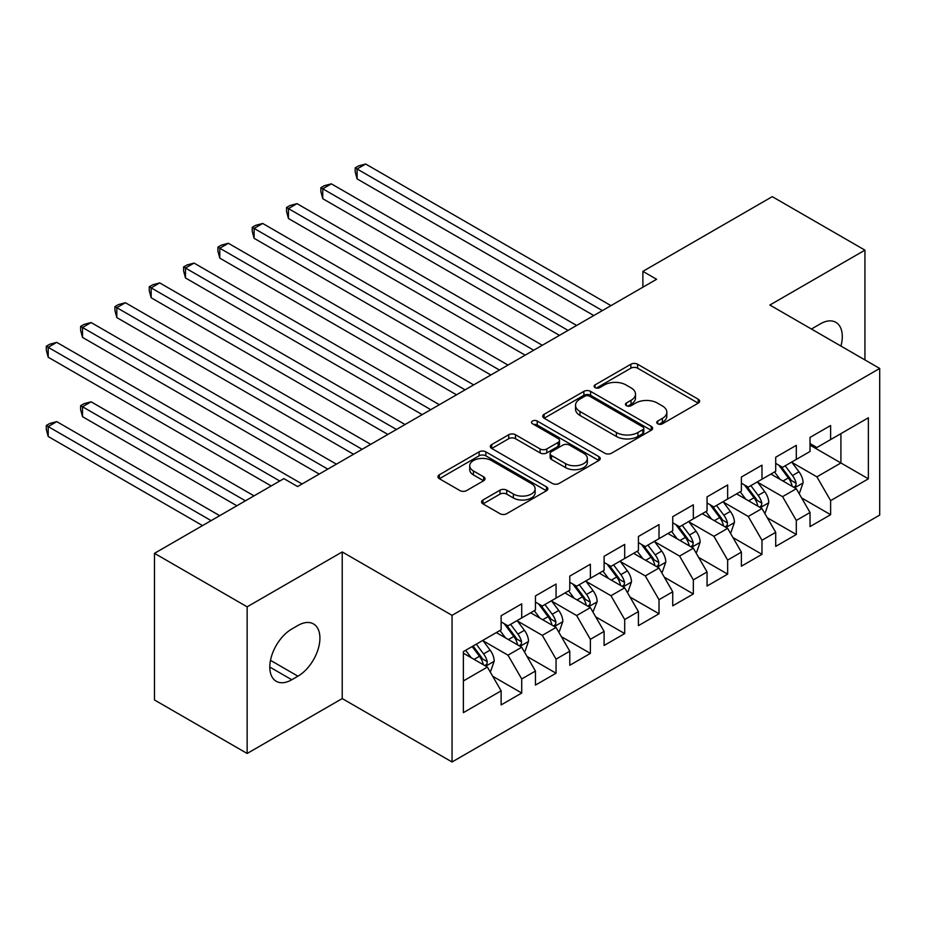 <?xml version="1.0" encoding="UTF-8"?>
<svg xmlns="http://www.w3.org/2000/svg" width="926" height="926" viewBox="0 0 926 926"><rect width="100%" height="100%" fill="white"/><g stroke="black" fill="none" stroke-linecap="round" stroke-linejoin="round"><path stroke-width="1.39" d="M657.738 423.795A3.334 1.921 0 0 0 662.449 423.795L698.25 403.123A4.769 2.755 0 0 0 699.639 401.178A4.769 2.755 0 0 0 698.25 399.233L637.609 364.231A4.769 2.755 0 0 0 630.872 364.231L595.071 384.892A3.334 1.921 0 0 0 594.098 386.258A3.334 1.921 0 0 0 595.071 387.612A3.334 1.921 0 0 0 599.793 387.612L604.423 384.938A15.244 8.797 0 0 1 625.988 384.938L631.034 387.855A15.244 8.797 0 0 1 635.502 394.082A15.244 8.797 0 0 1 631.034 400.31L626.404 402.984A3.334 1.921 0 0 0 625.432 404.338A3.334 1.921 0 0 0 626.404 405.704A3.334 1.921 0 0 0 631.115 405.704L635.757 403.03A15.244 8.797 0 0 1 657.31 403.03L662.368 405.947A15.244 8.797 0 0 1 666.836 412.174A15.244 8.797 0 0 1 662.368 418.39L657.738 421.064A3.334 1.921 0 0 0 656.754 422.43A3.334 1.921 0 0 0 657.738 423.795L657.738 421.064M482.978 499.994A4.769 2.755 0 0 0 481.578 501.938A4.769 2.755 0 0 0 482.978 503.883L499.982 513.698A4.769 2.755 0 0 0 506.719 513.698L546.479 490.745A4.769 2.755 0 0 0 547.868 488.801A4.769 2.755 0 0 0 546.479 486.856L485.837 451.853A4.769 2.755 0 0 0 479.101 451.853L439.341 474.795A4.769 2.755 0 0 0 437.952 476.74A4.769 2.755 0 0 0 439.341 478.696L459.898 490.56A4.769 2.755 0 0 0 466.635 490.56L483.65 480.733A4.769 2.755 0 0 0 485.039 478.788A4.769 2.755 0 0 0 483.65 476.844L473.452 470.964A12.744 7.362 0 0 1 469.725 465.755A12.744 7.362 0 0 1 477.596 458.96A12.744 7.362 0 0 1 491.475 460.558L531.397 483.603A12.744 7.362 0 0 1 535.135 488.801A12.744 7.362 0 0 1 527.264 495.607A12.744 7.362 0 0 1 513.374 494.009L506.719 490.167A4.769 2.755 0 0 0 499.982 490.167L482.978 499.994L482.978 503.883M247.149 606.831L247.149 753.463L342.226 698.574L342.226 551.942L247.149 606.831L154.48 553.331L283.877 478.626L297.605 486.555L656.603 279.282L642.875 271.353L642.875 287.21M342.226 551.942L452.05 615.35L879.7 368.444L879.7 515.087L452.05 761.982L452.05 615.35M864.942 359.925L864.942 250.147L769.865 305.036L879.7 368.444M864.942 250.147L772.272 196.648L642.875 271.353M604.759 453.208A4.769 2.755 0 0 0 611.496 453.208L651.244 430.254A4.769 2.755 0 0 0 652.645 428.31A4.769 2.755 0 0 0 651.244 426.365L590.614 391.362A4.769 2.755 0 0 0 583.866 391.362L544.118 414.316A4.769 2.755 0 0 0 542.729 416.26A4.769 2.755 0 0 0 544.118 418.205L604.759 453.208M533.827 424.513A3.334 1.921 0 0 1 537.207 424.988L537.207 421.017L598.867 456.611A4.769 2.755 0 0 1 600.256 458.555A4.769 2.755 0 0 1 598.867 460.5L559.107 483.453A4.769 2.755 0 0 1 552.371 483.453L491.729 448.45L491.729 444.549A4.769 2.755 0 0 0 490.34 446.506A4.769 2.755 0 0 0 491.729 448.45M491.729 444.549L508.744 434.734A4.769 2.755 0 0 1 515.481 434.734L540.078 448.936A4.769 2.755 0 0 0 546.815 448.936L558.1 442.42A4.769 2.755 0 0 0 559.501 440.475A4.769 2.755 0 0 0 558.1 438.53L532.496 423.738A3.334 1.921 0 0 1 531.524 422.383A3.334 1.921 0 0 1 533.573 420.601A3.334 1.921 0 0 1 537.207 421.017M810.03 445.14L840.912 462.965L840.912 433.646L868.368 417.788L830.622 439.584L830.622 425.52L810.03 437.408L810.03 451.471L796.302 459.4L796.302 445.337L775.71 457.224L775.71 471.288L761.982 479.217L761.982 465.153L741.379 477.04L741.379 491.104L727.651 499.033L727.651 484.969L707.059 496.857L707.059 510.92L693.331 518.849L693.331 504.786L672.739 516.673L672.739 530.737L659.011 538.666L659.011 524.591L638.419 536.49L638.419 550.553L624.691 558.482L624.691 544.407L604.099 556.294L604.099 570.37L590.371 578.299L590.371 564.223L569.779 576.111L569.779 590.186L556.051 598.115L556.051 584.04L535.448 595.927L535.448 610.002L521.72 617.931L521.72 603.856L501.128 615.744L501.128 629.819L463.382 651.615L463.382 712.65L501.128 690.854L487.4 667.067L463.382 653.2M868.368 417.788L868.368 478.823L830.622 500.619L816.894 476.844L792.008 462.479M801.615 497.945L830.622 514.694L830.622 500.619M830.622 514.694L810.03 526.581L810.03 512.506L796.302 520.435L782.574 496.66L757.688 482.296M767.295 517.761L796.302 534.499L796.302 520.435M796.302 534.499L775.71 546.398L775.71 532.323L761.982 540.252L748.243 516.476L723.368 502.1M732.975 537.578L761.982 554.315L761.982 540.252M761.982 554.315L741.379 566.214L741.379 552.139L727.651 560.068L713.923 536.293L689.037 521.917M698.655 557.394L727.651 574.132L727.651 560.068M727.651 574.132L707.059 586.019L707.059 571.955L693.331 579.884L679.603 556.098L654.717 541.733M664.336 577.211L693.331 593.948L693.331 579.884M693.331 593.948L672.739 605.835L672.739 591.772L659.011 599.701L645.283 575.914L620.397 561.55M630.004 597.027L659.011 613.764L659.011 599.701M659.011 613.764L638.419 625.652L638.419 611.588L624.691 619.517L610.963 595.731L586.077 581.366M595.684 616.843L624.691 633.581L624.691 619.517M624.691 633.581L604.099 645.468L604.099 631.405L590.371 639.334L576.643 615.547L551.757 601.182M561.364 636.648L590.371 653.397L590.371 639.334M590.371 653.397L569.779 665.285L569.779 651.221L556.051 659.138L542.312 635.363L517.437 620.999M527.044 656.465L556.051 673.214L556.051 659.138M556.051 673.214L535.448 685.101L535.448 671.037L521.72 678.955L507.992 655.18L483.117 640.815M492.725 676.281L521.72 693.03L521.72 678.955M521.72 693.03L501.128 704.918L501.128 690.854M501.128 621.89L507.992 625.849L521.72 617.931M463.382 680.946L487.4 667.067M535.448 602.074L542.312 606.032L556.051 598.115M507.992 655.18L521.72 647.251L496.324 632.585M535.448 671.037L521.72 647.251M569.779 582.257L576.643 586.227L590.371 578.299M542.312 635.363L556.051 627.434L530.644 612.78M569.779 651.221L556.051 627.434M604.099 562.441L610.963 566.411L624.691 558.482M576.643 615.547L590.371 607.618L564.964 592.964M604.099 631.405L590.371 607.618M638.419 542.624L645.283 546.595L659.011 538.666M610.963 595.731L624.691 587.813L599.296 573.148M638.419 611.588L624.691 587.813M672.739 522.808L679.603 526.778L693.331 518.849M645.283 575.914L659.011 567.997L633.615 553.331M672.739 591.772L659.011 567.997M707.059 502.992L713.923 506.962L727.651 499.033M679.603 556.098L693.331 548.18L667.935 533.515M707.059 571.955L693.331 548.18M741.379 483.187L748.243 487.145L761.982 479.217M713.923 536.293L727.651 528.364L702.255 513.698M741.379 552.139L727.651 528.364M775.71 463.37L782.574 467.329L796.302 459.4M748.243 516.476L761.982 508.548L736.575 493.882M775.71 532.323L761.982 508.548M810.03 443.554L816.894 447.513L830.622 439.584M782.574 496.66L796.302 488.731L770.895 474.066M810.03 512.506L796.302 488.731M154.48 553.331L154.48 699.963L247.149 753.463M342.226 698.574L452.05 761.982M816.894 476.844L840.912 462.965L868.368 478.823M840.947 346.069A31.067 17.93 120 0 0 835.854 322.329A31.067 17.93 120 0 0 820.32 323.868L814.151 327.434A31.067 17.93 120 0 0 811.558 329.1M291.771 629.02A31.067 17.93 120 0 0 271.48 656.395A31.067 17.93 120 0 0 276.237 681.293A31.067 17.93 120 0 0 291.771 679.753L297.952 676.188A31.067 17.93 120 0 0 318.243 648.813A31.067 17.93 120 0 0 313.474 623.916A31.067 17.93 120 0 0 297.952 625.455L291.771 629.02M659.069 424.258L662.368 422.36A15.244 8.797 0 0 0 666.836 416.133L666.836 412.174M635.502 394.082L635.502 398.041A15.244 8.797 0 0 1 631.034 404.268L627.735 406.178M698.181 403.157L637.609 368.189A4.769 2.755 0 0 0 630.872 368.189L596.402 388.087M651.186 430.301L590.614 395.321A4.769 2.755 0 0 0 583.866 395.321L544.187 418.239M642.829 429.676A3.334 1.921 0 0 0 643.802 428.31A3.334 1.921 0 0 0 642.829 426.955L589.596 396.224A3.334 1.921 0 0 0 584.885 396.224L580 399.037A15.244 8.797 0 0 0 575.532 405.264A15.244 8.797 0 0 0 580 411.491L616.38 432.5A15.244 8.797 0 0 0 637.945 432.5L642.829 429.676L642.829 433.634A3.334 1.921 0 0 0 643.802 432.28L643.802 428.31M575.532 405.264L575.532 409.234A15.244 8.797 0 0 0 580 415.45L580 411.491M642.829 433.634L637.945 436.459A15.244 8.797 0 0 1 616.38 436.459L580 415.45M491.799 448.485L508.744 438.692L508.744 434.734M559.501 440.475L559.501 444.434A4.769 2.755 0 0 1 558.1 446.378L546.815 452.895A4.769 2.755 0 0 1 540.078 452.895L515.481 438.692A4.769 2.755 0 0 0 508.744 438.692M537.207 424.988L598.798 460.546M565.601 463.66A12.744 7.362 0 0 0 579.479 465.257A12.744 7.362 0 0 0 587.35 458.463A12.744 7.362 0 0 0 583.623 453.254L569.559 445.14A4.769 2.755 0 0 0 562.811 445.14L551.526 451.656A4.769 2.755 0 0 0 550.137 453.601A4.769 2.755 0 0 0 551.526 455.546L565.601 463.66L565.601 467.63A12.744 7.362 0 0 0 579.479 469.227A12.744 7.362 0 0 0 587.35 462.421L587.35 458.463M550.137 453.601L550.137 457.56A4.769 2.755 0 0 0 551.526 459.504L551.526 455.546M565.601 467.63L551.526 459.504M535.135 488.801L535.135 492.771A12.744 7.362 0 0 1 527.264 499.565A12.744 7.362 0 0 1 513.374 497.968L506.719 494.125A4.769 2.755 0 0 0 499.982 494.125L483.036 503.918M469.725 465.755L469.725 469.714A12.744 7.362 0 0 0 473.452 474.922L473.452 470.964M483.58 480.768L473.452 474.922M546.409 490.792L485.837 455.812A4.769 2.755 0 0 0 479.101 455.812L439.41 478.73M798.837 493.13L799.659 492.655L803.097 482.747A12.86 7.431 -120 0 0 798.988 471.797L791.695 462.062M780.074 479.367L774.541 471.971M771.948 474.668L771.312 473.823M357.089 258.134L525.158 355.179L288.437 218.501L288.437 208.593L297.014 203.639L542.312 345.271M793.871 487.331L795.862 485.537L796.152 483.291A12.86 7.431 -120 0 0 792.471 475.559L785.179 465.824M781.012 466.426L790.017 478.453A6.551 3.785 60 0 1 791.209 480.444L796.152 483.291M778.754 465.13L788.35 477.932A12.86 7.431 60 0 1 792.031 485.675L792.286 486.416M602.375 310.592L357.089 168.972L365.666 164.018L610.963 305.638M593.798 315.546L357.089 178.88L357.089 168.972L355.19 167.872L358.628 165.893L365.666 164.018M357.089 178.88L355.19 171.842L355.19 167.872M764.517 512.946L765.339 512.472L768.765 502.563A12.86 7.431 -120 0 0 764.668 491.613L757.375 481.879M745.754 499.183L740.21 491.787M737.617 494.484L736.992 493.639M322.757 277.95L490.838 374.984L254.118 238.318L254.118 228.409L262.695 223.455L507.992 365.075M759.552 507.147L761.542 505.353L761.832 503.107A12.86 7.431 -120 0 0 758.139 495.375L750.859 485.641M746.692 486.243L755.697 498.269A6.551 3.785 60 0 1 756.889 500.26L761.832 503.107M744.435 484.935L754.03 497.748A12.86 7.431 60 0 1 757.711 505.492L757.966 506.233M730.197 532.763L731.019 532.288L734.445 522.38A12.86 7.431 -120 0 0 730.348 511.418L723.056 501.695M711.434 519L705.89 511.603M703.297 514.3L702.672 513.455M288.437 297.767L456.506 394.8L219.798 258.134L219.798 248.226L228.375 243.272L473.672 384.892M725.232 526.963L727.223 525.169L727.5 522.924A12.86 7.431 -120 0 0 723.819 515.192L716.527 505.457M712.372 506.059L721.377 518.085A6.551 3.785 60 0 1 722.569 520.076L727.5 522.924M710.103 504.751L719.71 517.565A12.86 7.431 60 0 1 723.391 525.308L723.646 526.049M568.055 330.408L322.757 188.788L331.346 183.834L576.643 325.454M559.478 335.362L322.757 198.696L322.757 188.788L320.871 187.689L324.308 185.709L331.346 183.834M322.757 198.696L320.871 191.659L320.871 187.689M533.735 350.225L286.551 207.505L289.988 205.526L297.014 203.639M288.437 218.501L286.551 211.475L286.551 207.505M695.877 552.579L696.699 552.104L700.125 542.196A12.86 7.431 -120 0 0 696.028 531.235L688.736 521.512M677.114 538.816L671.57 531.408M668.977 534.117L668.352 533.272M254.118 317.583L422.187 414.616L185.478 277.95L185.478 268.042L194.055 263.088L439.352 404.708M690.912 546.78L692.903 544.986L693.18 542.74A12.86 7.431 -120 0 0 689.5 535.008L682.207 525.274M678.052 525.875L687.057 537.902A6.551 3.785 60 0 1 688.25 539.893L693.18 542.74M675.783 524.567L685.379 537.381A12.86 7.431 60 0 1 689.06 545.113L689.326 545.865M661.546 572.395L662.379 571.921L665.806 562.013A12.86 7.431 -120 0 0 661.696 551.051L654.404 541.316M642.794 558.633L637.25 551.225M634.657 553.933L634.032 553.088M219.798 337.4L387.867 434.433L151.158 297.767L151.158 287.859L159.735 282.905L405.032 424.525M656.592 566.596L658.583 564.802L658.861 562.557A12.86 7.431 -120 0 0 655.18 554.824L647.887 545.09M643.732 545.692L652.737 557.718A6.551 3.785 60 0 1 653.918 559.709L658.861 562.557M641.463 544.384L651.059 557.197A12.86 7.431 60 0 1 654.74 564.929L655.006 565.682M499.415 370.03L252.231 227.321L255.657 225.342L262.695 223.455M254.118 238.318L252.231 231.292L252.231 227.321M465.095 389.846L217.911 247.138L221.337 245.159L228.375 243.272M219.798 258.134L217.911 251.108L217.911 247.138M627.226 592.212L628.048 591.737L631.486 581.817A12.86 7.431 -120 0 0 627.377 570.867L620.084 561.133M608.475 578.437L602.93 571.041M600.337 573.75L599.701 572.905M185.478 357.216L353.547 454.249L116.826 317.583L116.826 307.675L125.415 302.721L370.713 444.341M622.26 586.413L624.263 584.619L624.541 582.373A12.86 7.431 -120 0 0 620.86 574.629L613.568 564.906M609.401 565.508L618.406 577.535A6.551 3.785 60 0 1 619.598 579.526L624.541 582.373M607.143 564.2L616.739 577.014A12.86 7.431 60 0 1 620.42 584.746L620.686 585.498M430.775 409.662L183.591 266.954L187.017 264.975L194.055 263.088M185.478 277.95L183.591 270.913L183.591 266.954M592.906 612.028L597.166 601.634A12.86 7.431 -120 0 0 593.057 590.684L585.764 580.949M574.143 598.254L568.61 590.857M566.018 593.566L565.381 592.721M151.158 377.032L319.227 474.066L82.507 337.4L82.507 327.491L91.095 322.537L336.381 464.157M587.941 606.229L589.931 604.435L590.221 602.189A12.86 7.431 -120 0 0 586.54 594.446L579.248 584.723M575.081 585.325L584.086 597.339A6.551 3.785 60 0 1 585.278 599.33L590.221 602.189M572.824 584.017L582.419 596.83A12.86 7.431 60 0 1 586.1 604.562L586.355 605.315M396.455 429.479L149.26 286.771L152.697 284.791L159.735 282.905M151.158 297.767L149.26 290.729L149.26 286.771M558.586 631.833L559.408 631.358L562.846 621.45A12.86 7.431 -120 0 0 558.737 610.5L551.445 600.766M539.823 618.07L534.279 610.674M531.698 613.382L531.061 612.537M116.826 396.849L271.179 485.953L48.187 357.216L48.187 347.308L56.764 342.354L302.061 483.974M553.621 626.034L555.612 624.251L555.901 622.006A12.86 7.431 -120 0 0 552.22 614.262L544.928 604.528M540.761 605.141L549.766 617.156A6.551 3.785 60 0 1 550.958 619.147L555.901 622.006M538.504 603.833L548.099 616.647A12.86 7.431 60 0 1 551.78 624.379L552.035 625.119M362.124 449.295L114.94 306.587L118.378 304.608L125.415 302.721M116.826 317.583L114.94 310.546L114.94 306.587M524.266 651.649L525.088 651.175L528.514 641.267A12.86 7.431 -120 0 0 524.417 630.317L517.125 620.582M505.503 637.887L499.959 630.49M497.366 633.199L496.741 632.354M254.013 495.861L91.095 401.803L82.507 406.757L82.507 416.665L236.848 505.77M519.301 645.85L521.292 644.056L521.57 641.822A12.86 7.431 -120 0 0 517.889 634.078L510.596 624.344M506.441 624.957L515.446 636.972A6.551 3.785 60 0 1 516.639 638.963L521.57 641.822M504.172 623.649L513.78 636.463A12.86 7.431 60 0 1 517.46 644.195L517.715 644.936M82.507 416.665L80.62 409.628L80.62 405.669L245.436 500.816M80.62 405.669L84.058 403.678L91.095 401.803M327.804 469.112L80.62 326.403L84.058 324.424L91.095 322.537M82.507 337.4L80.62 330.362L80.62 326.403M489.947 671.466L490.768 670.991L494.195 661.083A12.86 7.431 -120 0 0 490.097 650.133L482.805 640.398M471.184 657.703L465.639 650.307M219.694 515.678L56.764 421.619L48.187 426.573L48.187 436.482L202.528 525.586M484.981 665.667L486.972 663.873L487.25 661.639A12.86 7.431 -120 0 0 483.569 653.895L476.277 644.16M473.059 646.024L481.126 656.789A6.551 3.785 60 0 1 482.319 658.78L487.25 661.639M472.156 646.545L479.448 656.279A12.86 7.431 60 0 1 483.129 664.011L483.395 664.752M48.187 436.482L46.3 429.444L46.3 425.485L211.116 520.632M46.3 425.485L49.738 423.495L56.764 421.619M279.756 480.999L46.3 346.22L49.738 344.24L56.764 342.354M48.187 357.216L46.3 350.178L46.3 346.22M662.368 422.36L662.368 418.39M626.404 405.704L626.404 402.984M631.034 404.268L631.034 400.31M595.071 387.612L595.071 384.892M630.872 368.189L630.872 364.231M637.609 368.189L637.609 364.231M698.25 403.123L698.25 399.233M544.118 418.205L544.118 414.316M583.866 395.321L583.866 391.362M590.614 395.321L590.614 391.362M651.244 430.254L651.244 426.365M616.38 436.459L616.38 432.5M637.945 436.459L637.945 432.5M515.481 438.692L515.481 434.734M540.078 452.895L540.078 448.936M546.815 452.895L546.815 448.936M558.1 446.378L558.1 442.42M598.867 460.5L598.867 456.611M499.982 494.125L499.982 490.167M506.719 494.125L506.719 490.167M513.374 497.968L513.374 494.009M483.65 480.733L483.65 476.844M439.341 478.696L439.341 474.795M479.101 455.812L479.101 451.853M485.837 455.812L485.837 451.853M546.479 490.745L546.479 486.856M269.802 667.067L291.771 679.753M270.496 660.342L297.952 676.188M794.682 487.794L803.004 482.99M792.471 475.559L798.988 471.797M782.979 481.034L788.35 477.932M760.362 507.61L768.684 502.806M758.139 495.375L764.668 491.613M748.648 500.85L754.03 497.748M726.042 527.426L734.364 522.623M723.819 515.192L730.348 511.418M714.328 520.667L719.71 517.565M691.722 547.243L700.044 542.439M689.5 535.008L696.028 531.235M680.008 540.483L685.379 537.381M657.402 567.059L665.725 562.256M655.18 554.824L661.696 551.051M645.688 560.299L651.059 557.197M623.082 586.876L631.405 582.072M620.86 574.629L627.377 570.867M611.368 580.116L616.739 577.014M588.751 606.692L597.073 601.888M586.54 594.446L593.057 590.684M577.048 599.932L582.419 596.83M554.431 626.508L562.753 621.705M552.22 614.262L558.737 610.5M542.717 619.749L548.099 616.647M520.111 646.325L528.433 641.521M517.889 634.078L524.417 630.317M508.397 639.565L513.78 636.463M485.791 666.141L494.114 661.338M483.569 653.895L490.097 650.133M474.077 659.381L479.448 656.279"/></g></svg>
